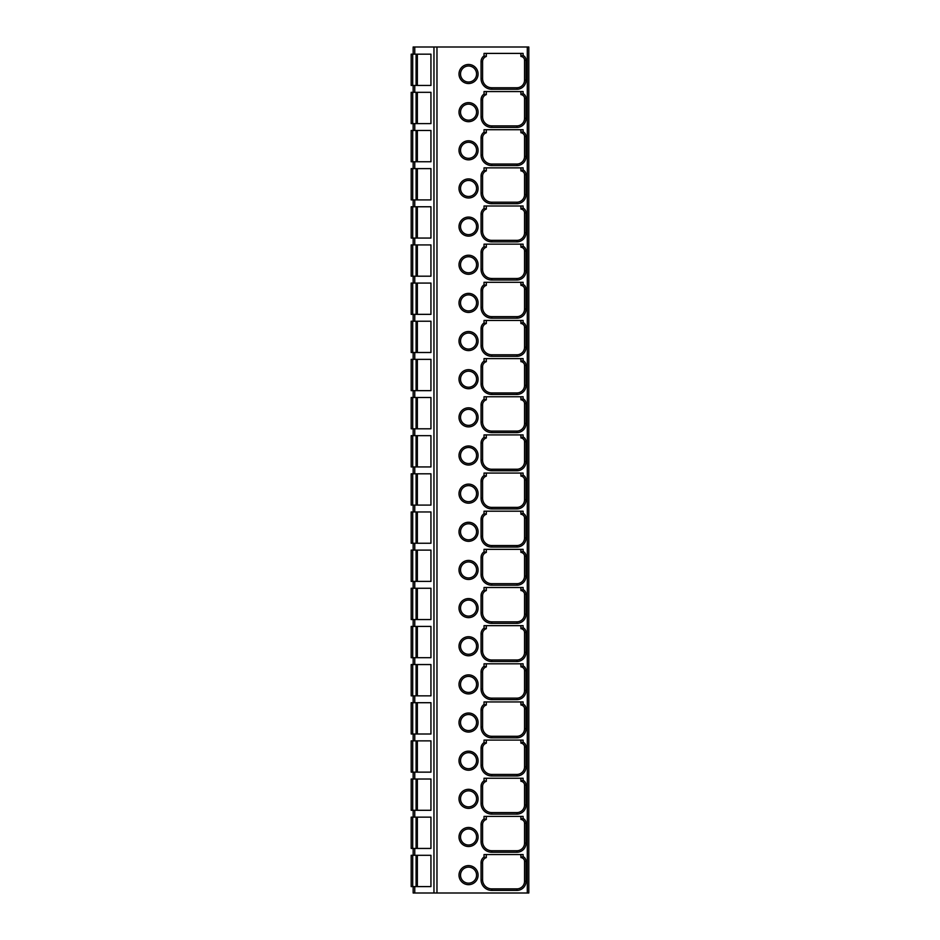 <?xml version="1.0" encoding="UTF-8"?>
<svg xmlns="http://www.w3.org/2000/svg" width="940" height="940" viewBox="0 0 940 940"><rect width="100%" height="100%" fill="white"/><g stroke="black" fill="none" stroke-linecap="round" stroke-linejoin="round"><path stroke-width="1.41" d="M413.154 54.168L413.154 47L528.821 47L528.821 893L413.154 893L413.154 886.596M486.191 857.644A5.346 5.346 0 0 0 482.584 862.697A5.346 5.346 0 0 1 486.286 857.609A5.346 5.346 0 0 1 486.321 857.597L484.03 857.033L484.03 854.542L523.098 854.542L523.098 856.622L520.936 857.597L520.807 854.542L521.23 857.633M486.191 819.492A5.346 5.346 0 0 0 482.584 824.545A5.346 5.346 0 0 1 486.286 819.457A5.346 5.346 0 0 1 486.321 819.445L484.03 818.881L484.03 816.402L523.098 816.402L523.098 818.47L520.936 819.457L520.807 816.402L521.23 819.48M486.191 781.34A5.346 5.346 0 0 0 482.584 786.392A5.346 5.346 0 0 1 486.286 781.305A5.346 5.346 0 0 1 486.321 781.305L484.03 780.741L484.03 778.25L523.098 778.25L523.098 780.329L520.936 781.305L520.807 778.25L521.23 781.328M486.297 743.152A5.346 5.346 0 0 1 486.321 743.152L484.03 742.588L484.03 740.097L523.098 740.097L523.098 742.177L520.936 743.152L520.807 740.097L521.23 743.188M486.191 705.047A5.346 5.346 0 0 0 482.584 710.1A5.346 5.346 0 0 1 486.286 705.012A5.346 5.346 0 0 1 486.321 705L484.03 704.436L484.03 701.945L523.098 701.945L523.098 704.025L520.936 705L520.807 701.945L521.23 705.035M486.191 666.895A5.346 5.346 0 0 0 482.584 671.947A5.346 5.346 0 0 1 486.286 666.86A5.346 5.346 0 0 1 486.321 666.848L484.03 666.284L484.03 663.805L523.098 663.805L523.098 665.873L520.936 666.86L520.807 663.805L521.23 666.883M486.191 628.743A5.346 5.346 0 0 0 482.584 633.795A5.346 5.346 0 0 1 486.286 628.707A5.346 5.346 0 0 1 486.321 628.695L484.03 628.143L484.03 625.652L523.098 625.652L523.098 627.732L520.936 628.707L520.807 625.652L521.23 628.731M486.191 590.59A5.346 5.346 0 0 0 482.584 595.643A5.346 5.346 0 0 1 486.286 590.567A5.346 5.346 0 0 1 486.321 590.555L484.03 589.991L484.03 587.5L523.098 587.5L523.098 589.58L520.936 590.555L520.807 587.5L521.23 590.579M486.191 552.45A5.346 5.346 0 0 0 482.584 557.502A5.346 5.346 0 0 1 486.286 552.414A5.346 5.346 0 0 1 486.321 552.403L484.03 551.839L484.03 549.348L523.098 549.348L523.098 551.428L520.936 552.403L520.807 549.348L521.23 552.438M486.191 514.298A5.346 5.346 0 0 0 482.584 519.35A5.346 5.346 0 0 1 486.286 514.262A5.346 5.346 0 0 1 486.321 514.251L484.03 513.687L484.03 511.196L523.098 511.196L523.098 513.275L520.936 514.262L520.807 511.196L521.23 514.286M486.191 476.145A5.346 5.346 0 0 0 482.584 481.198A5.346 5.346 0 0 1 486.286 476.11A5.346 5.346 0 0 1 486.321 476.098L484.03 475.546L484.03 473.055L523.098 473.055L523.098 475.135L520.936 476.11L520.807 473.055L521.23 476.134M486.191 437.993A5.346 5.346 0 0 0 482.584 443.046A5.346 5.346 0 0 1 486.286 437.97A5.346 5.346 0 0 1 486.321 437.958L484.03 437.394L484.03 434.903L523.098 434.903L523.098 436.983L520.936 437.958L520.807 434.903L521.23 437.981M486.191 399.853A5.346 5.346 0 0 0 482.584 404.905A5.346 5.346 0 0 1 486.286 399.817A5.346 5.346 0 0 1 486.321 399.805L484.03 399.241L484.03 396.751L523.098 396.751L523.098 398.83L520.936 399.805L520.807 396.751L521.23 399.841M486.191 361.7A5.346 5.346 0 0 0 482.584 366.753A5.346 5.346 0 0 1 486.286 361.665A5.346 5.346 0 0 1 486.321 361.653L484.03 361.089L484.03 358.598L523.098 358.598L523.098 360.678L520.936 361.665L520.807 358.598L521.23 361.689M486.191 323.548A5.346 5.346 0 0 0 482.584 328.601A5.346 5.346 0 0 1 486.286 323.513A5.346 5.346 0 0 1 486.321 323.501L484.03 322.949L484.03 320.458L523.098 320.458L523.098 322.538L520.936 323.513L520.807 320.458L521.23 323.536M486.191 285.396A5.346 5.346 0 0 0 482.584 290.448A5.346 5.346 0 0 1 486.286 285.372A5.346 5.346 0 0 1 486.321 285.361L484.03 284.796L484.03 282.305L523.098 282.305L523.098 284.385L520.936 285.361L520.807 282.305L521.23 285.384M486.191 247.255A5.346 5.346 0 0 0 482.584 252.308A5.346 5.346 0 0 1 486.286 247.22A5.346 5.346 0 0 1 486.321 247.208L484.03 246.644L484.03 244.153L523.098 244.153L523.098 246.233L520.936 247.208L520.807 244.153L521.23 247.243M486.191 209.103A5.346 5.346 0 0 0 482.584 214.155A5.346 5.346 0 0 1 486.286 209.068A5.346 5.346 0 0 1 486.321 209.056L484.03 208.492L484.03 206.001L523.098 206.001L523.098 208.081L520.936 209.068L520.807 206.001L521.23 209.091M486.191 170.951A5.346 5.346 0 0 0 482.584 176.003A5.346 5.346 0 0 1 486.286 170.916A5.346 5.346 0 0 1 486.321 170.904L484.03 170.351L484.03 167.861L523.098 167.861L523.098 169.94L520.936 170.916L520.807 167.861L521.23 170.939M486.191 132.798A5.346 5.346 0 0 0 482.584 137.851A5.346 5.346 0 0 1 486.286 132.775A5.346 5.346 0 0 1 486.321 132.763L484.03 132.199L484.03 129.708L523.098 129.708L523.098 131.788L520.936 132.763L520.807 129.708L521.23 132.787M486.191 94.658A5.346 5.346 0 0 0 482.584 99.71A5.346 5.346 0 0 1 486.286 94.623A5.346 5.346 0 0 1 486.321 94.611L484.03 94.047L484.03 91.556L523.098 91.556L523.098 93.636L520.936 94.611L520.807 91.556L521.23 94.646M486.191 56.506A5.346 5.346 0 0 0 482.584 61.558A5.346 5.346 0 0 1 486.286 56.471A5.346 5.346 0 0 1 486.321 56.459L484.03 55.895L484.03 53.404L523.098 53.404L523.098 55.483L520.936 56.471L520.807 53.404L521.23 56.494M524.262 58.821L523.521 57.669M523.427 57.575L522.194 56.752M484.03 55.895A6.862 6.862 0 0 0 481.057 61.558L482.584 61.558L482.584 78.584A9.153 9.153 0 0 0 491.738 87.749L516.918 87.749A7.626 7.626 0 0 0 524.543 80.112L524.543 60.277A3.819 3.819 0 0 0 520.936 56.471A3.819 3.819 0 0 1 524.543 60.277L526.071 60.277A5.346 5.346 0 0 0 523.098 55.483M486.321 56.459L486.321 53.404M484.03 857.033A6.862 6.862 0 0 0 481.057 862.697L482.584 862.697L482.584 879.723A9.153 9.153 0 0 0 491.738 888.876L516.918 888.876A7.626 7.626 0 0 0 524.543 881.25L524.543 861.416A3.819 3.819 0 0 0 520.936 857.597M524.543 881.25A7.626 7.626 0 0 1 516.918 888.876A7.626 7.626 0 0 0 524.543 881.25L526.071 881.25L526.071 861.416A5.346 5.346 0 0 0 523.098 856.622M491.738 888.876A9.153 9.153 0 0 1 482.584 879.723A9.153 9.153 0 0 0 491.738 888.876L491.738 890.403L516.918 890.403A9.153 9.153 0 0 0 526.071 881.25M486.321 857.597L486.321 854.542M524.262 859.947L523.521 858.808M523.427 858.714L522.194 857.891M468.543 867.138A8.014 8.014 0 0 1 476.556 875.152A8.014 8.014 0 0 1 468.543 883.154A8.014 8.014 0 0 1 460.53 875.152A8.014 8.014 0 0 1 468.543 867.138M484.03 818.881A6.862 6.862 0 0 0 481.057 824.545L482.584 824.545L482.584 841.57A9.153 9.153 0 0 0 491.738 850.735L516.918 850.735A7.626 7.626 0 0 0 524.543 843.098L524.543 823.264A3.819 3.819 0 0 0 520.936 819.457M486.321 819.445L486.321 816.402M524.262 821.807L523.521 820.655M523.427 820.561L522.194 819.739M468.543 828.986A8.014 8.014 0 0 1 476.556 837A8.014 8.014 0 0 1 468.543 845.013A8.014 8.014 0 0 1 460.53 837A8.014 8.014 0 0 1 468.543 828.986M484.03 780.741A6.862 6.862 0 0 0 481.057 786.392L482.584 786.392L482.584 803.43A9.153 9.153 0 0 0 491.738 812.583L516.918 812.583A7.626 7.626 0 0 0 524.543 804.945L524.543 785.111A3.819 3.819 0 0 0 520.936 781.305M486.321 781.305L486.321 778.25M524.262 783.655L523.521 782.515M523.427 782.421L522.194 781.587M468.543 790.834A8.014 8.014 0 0 1 476.556 798.847A8.014 8.014 0 0 1 468.543 806.861A8.014 8.014 0 0 1 460.53 798.847A8.014 8.014 0 0 1 468.543 790.834M486.286 743.164A5.346 5.346 0 0 0 482.584 748.24L482.584 765.278A9.153 9.153 0 0 0 491.738 774.431L516.918 774.431A7.626 7.626 0 0 0 524.543 766.805L524.543 746.959A3.819 3.819 0 0 0 520.936 743.152M524.543 766.805A7.626 7.626 0 0 1 516.918 774.431A7.626 7.626 0 0 0 524.543 766.805L526.071 766.805L526.071 746.959A5.346 5.346 0 0 0 523.098 742.177M486.321 743.152L486.321 740.097M524.262 745.502L523.521 744.363M523.427 744.269L522.194 743.434M468.543 752.682A8.014 8.014 0 0 1 476.556 760.695A8.014 8.014 0 0 1 468.543 768.709A8.014 8.014 0 0 1 460.53 760.695A8.014 8.014 0 0 1 468.543 752.682M484.03 704.436A6.862 6.862 0 0 0 481.057 710.1L482.584 710.1L482.584 727.125A9.153 9.153 0 0 0 491.738 736.279L516.918 736.279A7.626 7.626 0 0 0 524.543 728.653L524.543 708.819A3.819 3.819 0 0 0 520.936 705M491.738 736.279A9.153 9.153 0 0 1 482.584 727.125A9.153 9.153 0 0 0 491.738 736.279L491.738 737.806L516.918 737.806A9.153 9.153 0 0 0 526.071 728.653L526.071 708.819A5.346 5.346 0 0 0 523.098 704.025M486.321 705L486.321 701.945M524.262 707.35L523.521 706.21M523.427 706.116L522.194 705.294M468.543 714.541A8.014 8.014 0 0 1 476.556 722.555A8.014 8.014 0 0 1 468.543 730.556A8.014 8.014 0 0 1 460.53 722.555A8.014 8.014 0 0 1 468.543 714.541M484.03 666.284A6.862 6.862 0 0 0 481.057 671.947L482.584 671.947L482.584 688.973A9.153 9.153 0 0 0 491.738 698.138L516.918 698.138A7.626 7.626 0 0 0 524.543 690.5L524.543 670.667A3.819 3.819 0 0 0 520.936 666.86M491.738 698.138A9.153 9.153 0 0 1 482.584 688.973A9.153 9.153 0 0 0 491.738 698.138L491.738 699.654L516.918 699.654A9.153 9.153 0 0 0 526.071 690.5L526.071 670.667A5.346 5.346 0 0 0 523.098 665.873M486.321 666.848L486.321 663.805M524.262 669.209L523.521 668.058M523.427 667.964L522.194 667.141M468.543 676.389A8.014 8.014 0 0 1 476.556 684.402A8.014 8.014 0 0 1 468.543 692.416A8.014 8.014 0 0 1 460.53 684.402A8.014 8.014 0 0 1 468.543 676.389M484.03 628.143A6.862 6.862 0 0 0 481.057 633.795L482.584 633.795L482.584 650.832A9.153 9.153 0 0 0 491.738 659.986L516.918 659.986A7.626 7.626 0 0 0 524.543 652.348L524.543 632.514A3.819 3.819 0 0 0 520.936 628.707M491.738 659.986A9.153 9.153 0 0 1 482.584 650.832A9.153 9.153 0 0 0 491.738 659.986L491.738 661.513L516.918 661.513A9.153 9.153 0 0 0 526.071 652.348L526.071 632.514A5.346 5.346 0 0 0 523.098 627.732M486.321 628.695L486.321 625.652M524.262 631.057L523.521 629.918M523.427 629.823L522.194 628.989M468.543 638.236A8.014 8.014 0 0 1 476.556 646.25A8.014 8.014 0 0 1 468.543 654.264A8.014 8.014 0 0 1 460.53 646.25A8.014 8.014 0 0 1 468.543 638.236M484.03 589.991A6.862 6.862 0 0 0 481.057 595.643L482.584 595.643L482.584 612.68A9.153 9.153 0 0 0 491.738 621.834L516.918 621.834A7.626 7.626 0 0 0 524.543 614.208L524.543 594.362A3.819 3.819 0 0 0 520.936 590.555M486.321 590.555L486.321 587.5M524.262 592.905L523.521 591.765M523.427 591.671L522.194 590.837M468.543 600.084A8.014 8.014 0 0 1 476.556 608.098A8.014 8.014 0 0 1 468.543 616.111A8.014 8.014 0 0 1 460.53 608.098A8.014 8.014 0 0 1 468.543 600.084M484.03 551.839A6.862 6.862 0 0 0 481.057 557.502L482.584 557.502L482.584 574.528A9.153 9.153 0 0 0 491.738 583.681L516.918 583.681A7.626 7.626 0 0 0 524.543 576.056L524.543 556.221A3.819 3.819 0 0 0 520.936 552.403M486.321 552.403L486.321 549.348M524.262 554.753L523.521 553.613M523.427 553.519L522.194 552.697M468.543 561.944A8.014 8.014 0 0 1 476.556 569.946A8.014 8.014 0 0 1 468.543 577.959A8.014 8.014 0 0 1 460.53 569.946A8.014 8.014 0 0 1 468.543 561.944M484.03 513.687A6.862 6.862 0 0 0 481.057 519.35L482.584 519.35L482.584 536.376A9.153 9.153 0 0 0 491.738 545.541L516.918 545.541A7.626 7.626 0 0 0 524.543 537.903L524.543 518.069A3.819 3.819 0 0 0 520.936 514.262M486.321 514.251L486.321 511.196M524.262 516.612L523.521 515.461M523.427 515.367L522.194 514.544M468.543 523.792A8.014 8.014 0 0 1 476.556 531.805A8.014 8.014 0 0 1 468.543 539.819A8.014 8.014 0 0 1 460.53 531.805A8.014 8.014 0 0 1 468.543 523.792M484.03 475.546A6.862 6.862 0 0 0 481.057 481.198L482.584 481.198L482.584 498.235A9.153 9.153 0 0 0 491.738 507.389L516.918 507.389A7.626 7.626 0 0 0 524.543 499.751L524.543 479.917A3.819 3.819 0 0 0 520.936 476.11M486.321 476.098L486.321 473.055M524.262 478.46L523.521 477.32M523.427 477.226L522.194 476.392M468.543 485.639A8.014 8.014 0 0 1 476.556 493.653A8.014 8.014 0 0 1 468.543 501.666A8.014 8.014 0 0 1 460.53 493.653A8.014 8.014 0 0 1 468.543 485.639M484.03 437.394A6.862 6.862 0 0 0 481.057 443.046L482.584 443.046L482.584 460.083A9.153 9.153 0 0 0 491.738 469.236L516.918 469.236A7.626 7.626 0 0 0 524.543 461.611L524.543 441.765A3.819 3.819 0 0 0 520.936 437.958M486.321 437.958L486.321 434.903M524.262 440.308L523.521 439.168M523.427 439.074L522.194 438.24M468.543 447.487A8.014 8.014 0 0 1 476.556 455.501A8.014 8.014 0 0 1 468.543 463.514A8.014 8.014 0 0 1 460.53 455.501A8.014 8.014 0 0 1 468.543 447.487M484.03 399.241A6.862 6.862 0 0 0 481.057 404.905L482.584 404.905L482.584 421.931A9.153 9.153 0 0 0 491.738 431.084L516.918 431.084A7.626 7.626 0 0 0 524.543 423.458L524.543 403.624A3.819 3.819 0 0 0 520.936 399.805M486.321 399.805L486.321 396.751M524.262 402.156L523.521 401.016M523.427 400.922L522.194 400.099M468.543 409.346A8.014 8.014 0 0 1 476.556 417.348A8.014 8.014 0 0 1 468.543 425.362A8.014 8.014 0 0 1 460.53 417.348A8.014 8.014 0 0 1 468.543 409.346M484.03 361.089A6.862 6.862 0 0 0 481.057 366.753L482.584 366.753L482.584 383.779A9.153 9.153 0 0 0 491.738 392.944L516.918 392.944A7.626 7.626 0 0 0 524.543 385.306L524.543 365.472A3.819 3.819 0 0 0 520.936 361.665M486.321 361.653L486.321 358.598M524.262 364.015L523.521 362.863M523.427 362.77L522.194 361.947M468.543 371.194A8.014 8.014 0 0 1 476.556 379.208A8.014 8.014 0 0 1 468.543 387.221A8.014 8.014 0 0 1 460.53 379.208A8.014 8.014 0 0 1 468.543 371.194M484.03 322.949A6.862 6.862 0 0 0 481.057 328.601L482.584 328.601L482.584 345.638A9.153 9.153 0 0 0 491.738 354.791L516.918 354.791A7.626 7.626 0 0 0 524.543 347.154L524.543 327.32A3.819 3.819 0 0 0 520.936 323.513M486.321 323.501L486.321 320.458M524.262 325.863L523.521 324.723M523.427 324.629L522.194 323.795M468.543 333.042A8.014 8.014 0 0 1 476.556 341.055A8.014 8.014 0 0 1 468.543 349.069A8.014 8.014 0 0 1 460.53 341.055A8.014 8.014 0 0 1 468.543 333.042M484.03 284.796A6.862 6.862 0 0 0 481.057 290.448L482.584 290.448L482.584 307.486A9.153 9.153 0 0 0 491.738 316.639L516.918 316.639A7.626 7.626 0 0 0 524.543 309.013L524.543 289.168A3.819 3.819 0 0 0 520.936 285.361M486.321 285.361L486.321 282.305M524.262 287.711L523.521 286.571M523.427 286.477L522.194 285.642M468.543 294.89A8.014 8.014 0 0 1 476.556 302.903A8.014 8.014 0 0 1 468.543 310.917A8.014 8.014 0 0 1 460.53 302.903A8.014 8.014 0 0 1 468.543 294.89M484.03 246.644A6.862 6.862 0 0 0 481.057 252.308L482.584 252.308L482.584 269.334A9.153 9.153 0 0 0 491.738 278.487L516.918 278.487A7.626 7.626 0 0 0 524.543 270.861L524.543 251.027A3.819 3.819 0 0 0 520.936 247.208M486.321 247.208L486.321 244.153M524.262 249.558L523.521 248.418M523.427 248.325L522.194 247.502M468.543 256.749A8.014 8.014 0 0 1 476.556 264.751A8.014 8.014 0 0 1 468.543 272.764A8.014 8.014 0 0 1 460.53 264.751A8.014 8.014 0 0 1 468.543 256.749M484.03 208.492A6.862 6.862 0 0 0 481.057 214.155L482.584 214.155L482.584 231.181A9.153 9.153 0 0 0 491.738 240.346L516.918 240.346A7.626 7.626 0 0 0 524.543 232.709L524.543 212.875A3.819 3.819 0 0 0 520.936 209.068M486.321 209.056L486.321 206.001M524.262 211.418L523.521 210.266M523.427 210.172L522.194 209.35M468.543 218.597A8.014 8.014 0 0 1 476.556 226.611A8.014 8.014 0 0 1 468.543 234.624A8.014 8.014 0 0 1 460.53 226.611A8.014 8.014 0 0 1 468.543 218.597M484.03 170.351A6.862 6.862 0 0 0 481.057 176.003L482.584 176.003L482.584 193.041A9.153 9.153 0 0 0 491.738 202.194L516.918 202.194A7.626 7.626 0 0 0 524.543 194.557L524.543 174.722A3.819 3.819 0 0 0 520.936 170.916M486.321 170.904L486.321 167.861M524.262 173.266L523.521 172.126M523.427 172.032L522.194 171.197M468.543 180.445A8.014 8.014 0 0 1 476.556 188.458A8.014 8.014 0 0 1 468.543 196.472A8.014 8.014 0 0 1 460.53 188.458A8.014 8.014 0 0 1 468.543 180.445M484.03 132.199A6.862 6.862 0 0 0 481.057 137.851L482.584 137.851L482.584 154.888A9.153 9.153 0 0 0 491.738 164.042L516.918 164.042A7.626 7.626 0 0 0 524.543 156.416L524.543 136.57A3.819 3.819 0 0 0 520.936 132.763M486.321 132.763L486.321 129.708M524.262 135.113L523.521 133.974M523.427 133.88L522.194 133.045M468.543 142.292A8.014 8.014 0 0 1 476.556 150.306A8.014 8.014 0 0 1 468.543 158.32A8.014 8.014 0 0 1 460.53 150.306A8.014 8.014 0 0 1 468.543 142.292M484.03 94.047A6.862 6.862 0 0 0 481.057 99.71L482.584 99.71L482.584 116.736A9.153 9.153 0 0 0 491.738 125.89L516.918 125.89A7.626 7.626 0 0 0 524.543 118.264L524.543 98.43A3.819 3.819 0 0 0 520.936 94.611M486.321 94.611L486.321 91.556M524.262 96.961L523.521 95.821M523.427 95.727L522.194 94.905M468.543 104.152A8.014 8.014 0 0 1 476.556 112.154A8.014 8.014 0 0 1 468.543 120.167A8.014 8.014 0 0 1 460.53 112.154A8.014 8.014 0 0 1 468.543 104.152M468.543 66A8.014 8.014 0 0 1 476.556 74.013A8.014 8.014 0 0 1 468.543 82.027A8.014 8.014 0 0 1 460.53 74.013A8.014 8.014 0 0 1 468.543 66M413.154 848.444L413.154 855.306M413.154 810.292L413.154 817.154M413.154 772.139L413.154 779.013M413.154 733.999L413.154 740.861M413.154 695.847L413.154 702.709M413.154 657.695L413.154 664.557M413.154 619.542L413.154 626.416M413.154 581.402L413.154 588.264M413.154 543.25L413.154 550.111M413.154 505.097L413.154 511.959M413.154 466.945L413.154 473.819M413.154 428.805L413.154 435.666M413.154 390.652L413.154 397.514M413.154 352.5L413.154 359.362M413.154 314.348L413.154 321.221M413.154 276.196L413.154 283.069M413.154 238.055L413.154 244.917M413.154 199.903L413.154 206.765M413.154 161.75L413.154 168.624M413.154 123.598L413.154 130.472M413.154 85.458L413.154 92.32M412.707 886.596L411.18 886.596L411.18 855.306L412.707 855.306L412.707 886.596L430.943 886.596L430.943 855.306L412.707 855.306M430.943 54.168L411.18 54.168L411.18 85.458L430.943 85.458L430.943 54.168M430.943 92.32L411.18 92.32L411.18 123.598L430.943 123.598L430.943 92.32M430.943 130.472L411.18 130.472L411.18 161.75L430.943 161.75L430.943 130.472M430.943 168.624L411.18 168.624L411.18 199.903L430.943 199.903L430.943 168.624M430.943 206.765L411.18 206.765L411.18 238.055L430.943 238.055L430.943 206.765M430.943 244.917L411.18 244.917L411.18 276.196L430.943 276.196L430.943 244.917M430.943 283.069L411.18 283.069L411.18 314.348L430.943 314.348L430.943 283.069M430.943 321.221L411.18 321.221L411.18 352.5L430.943 352.5L430.943 321.221M430.943 359.362L411.18 359.362L411.18 390.652L430.943 390.652L430.943 359.362M430.943 397.514L411.18 397.514L411.18 428.805L430.943 428.805L430.943 397.514M430.943 435.666L411.18 435.666L411.18 466.945L430.943 466.945L430.943 435.666M430.943 473.819L411.18 473.819L411.18 505.097L430.943 505.097L430.943 473.819M430.943 511.959L411.18 511.959L411.18 543.25L430.943 543.25L430.943 511.959M430.943 550.111L411.18 550.111L411.18 581.402L430.943 581.402L430.943 550.111M430.943 588.264L411.18 588.264L411.18 619.542L430.943 619.542L430.943 588.264M430.943 626.416L411.18 626.416L411.18 657.695L430.943 657.695L430.943 626.416M430.943 664.557L411.18 664.557L411.18 695.847L430.943 695.847L430.943 664.557M430.943 702.709L411.18 702.709L411.18 733.999L430.943 733.999L430.943 702.709M430.943 740.861L411.18 740.861L411.18 772.139L430.943 772.139L430.943 740.861M430.943 779.013L411.18 779.013L411.18 810.292L430.943 810.292L430.943 779.013M430.943 817.154L411.18 817.154L411.18 848.444L430.943 848.444L430.943 817.154M527.293 47L527.293 893M436.971 893L436.971 47M481.057 862.697L481.057 879.723A10.681 10.681 0 0 0 491.738 890.403M468.543 865.611A9.541 9.541 0 0 1 478.084 875.152A9.541 9.541 0 0 1 468.543 884.681A9.541 9.541 0 0 1 459.002 875.152A9.541 9.541 0 0 1 468.543 865.611M481.057 824.545L481.057 841.57A10.681 10.681 0 0 0 491.738 852.251L516.918 852.251A9.153 9.153 0 0 0 526.071 843.098L526.071 823.264A5.346 5.346 0 0 0 523.098 818.47M468.543 827.459A9.541 9.541 0 0 1 478.084 837A9.541 9.541 0 0 1 468.543 846.529A9.541 9.541 0 0 1 459.002 837A9.541 9.541 0 0 1 468.543 827.459M481.057 786.392L481.057 803.43A10.681 10.681 0 0 0 491.738 814.111L516.918 814.111A9.153 9.153 0 0 0 526.071 804.945L526.071 785.111A5.346 5.346 0 0 0 523.098 780.329M468.543 789.306A9.541 9.541 0 0 1 478.084 798.847A9.541 9.541 0 0 1 468.543 808.388A9.541 9.541 0 0 1 459.002 798.847A9.541 9.541 0 0 1 468.543 789.306M484.03 742.588A6.862 6.862 0 0 0 481.057 748.24L481.057 765.278A10.681 10.681 0 0 0 491.738 775.958L516.918 775.958A9.153 9.153 0 0 0 526.071 766.805M468.543 751.166A9.541 9.541 0 0 1 478.084 760.695A9.541 9.541 0 0 1 468.543 770.236A9.541 9.541 0 0 1 459.002 760.695A9.541 9.541 0 0 1 468.543 751.166M481.057 710.1L481.057 727.125A10.681 10.681 0 0 0 491.738 737.806M468.543 713.014A9.541 9.541 0 0 1 478.084 722.555A9.541 9.541 0 0 1 468.543 732.084A9.541 9.541 0 0 1 459.002 722.555A9.541 9.541 0 0 1 468.543 713.014M481.057 671.947L481.057 688.973A10.681 10.681 0 0 0 491.738 699.654M468.543 674.861A9.541 9.541 0 0 1 478.084 684.402A9.541 9.541 0 0 1 468.543 693.932A9.541 9.541 0 0 1 459.002 684.402A9.541 9.541 0 0 1 468.543 674.861M481.057 633.795L481.057 650.832A10.681 10.681 0 0 0 491.738 661.513M468.543 636.709A9.541 9.541 0 0 1 478.084 646.25A9.541 9.541 0 0 1 468.543 655.791A9.541 9.541 0 0 1 459.002 646.25A9.541 9.541 0 0 1 468.543 636.709M481.057 595.643L481.057 612.68A10.681 10.681 0 0 0 491.738 623.361L516.918 623.361A9.153 9.153 0 0 0 526.071 614.208L526.071 594.362A5.346 5.346 0 0 0 523.098 589.58M468.543 598.569A9.541 9.541 0 0 1 478.084 608.098A9.541 9.541 0 0 1 468.543 617.639A9.541 9.541 0 0 1 459.002 608.098A9.541 9.541 0 0 1 468.543 598.569M481.057 557.502L481.057 574.528A10.681 10.681 0 0 0 491.738 585.209L516.918 585.209A9.153 9.153 0 0 0 526.071 576.056L526.071 556.221A5.346 5.346 0 0 0 523.098 551.428M468.543 560.416A9.541 9.541 0 0 1 478.084 569.946A9.541 9.541 0 0 1 468.543 579.486A9.541 9.541 0 0 1 459.002 569.946A9.541 9.541 0 0 1 468.543 560.416M481.057 519.35L481.057 536.376A10.681 10.681 0 0 0 491.738 547.057L516.918 547.057A9.153 9.153 0 0 0 526.071 537.903L526.071 518.069A5.346 5.346 0 0 0 523.098 513.275M468.543 522.264A9.541 9.541 0 0 1 478.084 531.805A9.541 9.541 0 0 1 468.543 541.334A9.541 9.541 0 0 1 459.002 531.805A9.541 9.541 0 0 1 468.543 522.264M481.057 481.198L481.057 498.235A10.681 10.681 0 0 0 491.738 508.916L516.918 508.916A9.153 9.153 0 0 0 526.071 499.751L526.071 479.917A5.346 5.346 0 0 0 523.098 475.135M468.543 484.112A9.541 9.541 0 0 1 478.084 493.653A9.541 9.541 0 0 1 468.543 503.194A9.541 9.541 0 0 1 459.002 493.653A9.541 9.541 0 0 1 468.543 484.112M481.057 443.046L481.057 460.083A10.681 10.681 0 0 0 491.738 470.764L516.918 470.764A9.153 9.153 0 0 0 526.071 461.611L526.071 441.765A5.346 5.346 0 0 0 523.098 436.983M468.543 445.971A9.541 9.541 0 0 1 478.084 455.501A9.541 9.541 0 0 1 468.543 465.041A9.541 9.541 0 0 1 459.002 455.501A9.541 9.541 0 0 1 468.543 445.971M481.057 404.905L481.057 421.931A10.681 10.681 0 0 0 491.738 432.612L516.918 432.612A9.153 9.153 0 0 0 526.071 423.458L526.071 403.624A5.346 5.346 0 0 0 523.098 398.83M468.543 407.819A9.541 9.541 0 0 1 478.084 417.348A9.541 9.541 0 0 1 468.543 426.889A9.541 9.541 0 0 1 459.002 417.348A9.541 9.541 0 0 1 468.543 407.819M481.057 366.753L481.057 383.779A10.681 10.681 0 0 0 491.738 394.459L516.918 394.459A9.153 9.153 0 0 0 526.071 385.306L526.071 365.472A5.346 5.346 0 0 0 523.098 360.678M468.543 369.667A9.541 9.541 0 0 1 478.084 379.208A9.541 9.541 0 0 1 468.543 388.737A9.541 9.541 0 0 1 459.002 379.208A9.541 9.541 0 0 1 468.543 369.667M481.057 328.601L481.057 345.638A10.681 10.681 0 0 0 491.738 356.319L516.918 356.319A9.153 9.153 0 0 0 526.071 347.154L526.071 327.32A5.346 5.346 0 0 0 523.098 322.538M468.543 331.514A9.541 9.541 0 0 1 478.084 341.055A9.541 9.541 0 0 1 468.543 350.596A9.541 9.541 0 0 1 459.002 341.055A9.541 9.541 0 0 1 468.543 331.514M481.057 290.448L481.057 307.486A10.681 10.681 0 0 0 491.738 318.166L516.918 318.166A9.153 9.153 0 0 0 526.071 309.013L526.071 289.168A5.346 5.346 0 0 0 523.098 284.385M468.543 293.374A9.541 9.541 0 0 1 478.084 302.903A9.541 9.541 0 0 1 468.543 312.444A9.541 9.541 0 0 1 459.002 302.903A9.541 9.541 0 0 1 468.543 293.374M481.057 252.308L481.057 269.334A10.681 10.681 0 0 0 491.738 280.014L516.918 280.014A9.153 9.153 0 0 0 526.071 270.861L526.071 251.027A5.346 5.346 0 0 0 523.098 246.233M468.543 255.222A9.541 9.541 0 0 1 478.084 264.751A9.541 9.541 0 0 1 468.543 274.292A9.541 9.541 0 0 1 459.002 264.751A9.541 9.541 0 0 1 468.543 255.222M481.057 214.155L481.057 231.181A10.681 10.681 0 0 0 491.738 241.862L516.918 241.862A9.153 9.153 0 0 0 526.071 232.709L526.071 212.875A5.346 5.346 0 0 0 523.098 208.081M468.543 217.07A9.541 9.541 0 0 1 478.084 226.611A9.541 9.541 0 0 1 468.543 236.14A9.541 9.541 0 0 1 459.002 226.611A9.541 9.541 0 0 1 468.543 217.07M481.057 176.003L481.057 193.041A10.681 10.681 0 0 0 491.738 203.721L516.918 203.721A9.153 9.153 0 0 0 526.071 194.557L526.071 174.722A5.346 5.346 0 0 0 523.098 169.94M468.543 178.917A9.541 9.541 0 0 1 478.084 188.458A9.541 9.541 0 0 1 468.543 197.999A9.541 9.541 0 0 1 459.002 188.458A9.541 9.541 0 0 1 468.543 178.917M481.057 137.851L481.057 154.888A10.681 10.681 0 0 0 491.738 165.569L516.918 165.569A9.153 9.153 0 0 0 526.071 156.416L526.071 136.57A5.346 5.346 0 0 0 523.098 131.788M468.543 140.777A9.541 9.541 0 0 1 478.084 150.306A9.541 9.541 0 0 1 468.543 159.847A9.541 9.541 0 0 1 459.002 150.306A9.541 9.541 0 0 1 468.543 140.777M481.057 99.71L481.057 116.736A10.681 10.681 0 0 0 491.738 127.417L516.918 127.417A9.153 9.153 0 0 0 526.071 118.264L526.071 98.43A5.346 5.346 0 0 0 523.098 93.636M468.543 102.625A9.541 9.541 0 0 1 478.084 112.154A9.541 9.541 0 0 1 468.543 121.695A9.541 9.541 0 0 1 459.002 112.154A9.541 9.541 0 0 1 468.543 102.625M468.543 64.472A9.541 9.541 0 0 1 478.084 74.013A9.541 9.541 0 0 1 468.543 83.542A9.541 9.541 0 0 1 459.002 74.013A9.541 9.541 0 0 1 468.543 64.472M481.057 61.558L481.057 78.584A10.681 10.681 0 0 0 491.738 89.265L516.918 89.265A9.153 9.153 0 0 0 526.071 80.112L526.071 60.277M516.918 89.265L516.918 87.749A7.626 7.626 0 0 0 524.543 80.112L526.071 80.112M481.057 78.584L482.584 78.584A9.153 9.153 0 0 0 491.738 87.749L491.738 89.265M524.543 861.416L526.071 861.416M516.918 888.876L516.918 890.403M482.584 879.723L481.057 879.723M524.543 823.264L526.071 823.264M516.918 852.251L516.918 850.735A7.626 7.626 0 0 0 524.543 843.098L526.071 843.098M481.057 841.57L482.584 841.57A9.153 9.153 0 0 0 491.738 850.735L491.738 852.251M524.543 785.111L526.071 785.111M516.918 814.111L516.918 812.583A7.626 7.626 0 0 0 524.543 804.945L526.071 804.945M481.057 803.43L482.584 803.43A9.153 9.153 0 0 0 491.738 812.583L491.738 814.111M524.543 746.959L526.071 746.959M516.918 774.431L516.918 775.958M481.057 765.278L482.584 765.278A9.153 9.153 0 0 0 491.738 774.431L491.738 775.958M486.191 743.188A5.346 5.346 0 0 0 482.584 748.24L481.057 748.24M524.543 708.819L526.071 708.819M516.918 737.806L516.918 736.279A7.626 7.626 0 0 0 524.543 728.653L526.071 728.653M482.584 727.125L481.057 727.125M524.543 670.667L526.071 670.667M516.918 699.654L516.918 698.138A7.626 7.626 0 0 0 524.543 690.5L526.071 690.5M482.584 688.973L481.057 688.973M524.543 632.514L526.071 632.514M516.918 661.513L516.918 659.986A7.626 7.626 0 0 0 524.543 652.348L526.071 652.348M482.584 650.832L481.057 650.832M524.543 594.362L526.071 594.362M516.918 623.361L516.918 621.834A7.626 7.626 0 0 0 524.543 614.208L526.071 614.208M481.057 612.68L482.584 612.68A9.153 9.153 0 0 0 491.738 621.834L491.738 623.361M524.543 556.221L526.071 556.221M516.918 585.209L516.918 583.681A7.626 7.626 0 0 0 524.543 576.056L526.071 576.056M481.057 574.528L482.584 574.528A9.153 9.153 0 0 0 491.738 583.681L491.738 585.209M524.543 518.069L526.071 518.069M516.918 547.057L516.918 545.541A7.626 7.626 0 0 0 524.543 537.903L526.071 537.903M481.057 536.376L482.584 536.376A9.153 9.153 0 0 0 491.738 545.541L491.738 547.057M524.543 479.917L526.071 479.917M516.918 508.916L516.918 507.389A7.626 7.626 0 0 0 524.543 499.751L526.071 499.751M481.057 498.235L482.584 498.235A9.153 9.153 0 0 0 491.738 507.389L491.738 508.916M524.543 441.765L526.071 441.765M516.918 470.764L516.918 469.236A7.626 7.626 0 0 0 524.543 461.611L526.071 461.611M481.057 460.083L482.584 460.083A9.153 9.153 0 0 0 491.738 469.236L491.738 470.764M524.543 403.624L526.071 403.624M516.918 432.612L516.918 431.084A7.626 7.626 0 0 0 524.543 423.458L526.071 423.458M481.057 421.931L482.584 421.931A9.153 9.153 0 0 0 491.738 431.084L491.738 432.612M524.543 365.472L526.071 365.472M516.918 394.459L516.918 392.944A7.626 7.626 0 0 0 524.543 385.306L526.071 385.306M481.057 383.779L482.584 383.779A9.153 9.153 0 0 0 491.738 392.944L491.738 394.459M524.543 327.32L526.071 327.32M516.918 356.319L516.918 354.791A7.626 7.626 0 0 0 524.543 347.154L526.071 347.154M481.057 345.638L482.584 345.638A9.153 9.153 0 0 0 491.738 354.791L491.738 356.319M524.543 289.168L526.071 289.168M516.918 318.166L516.918 316.639A7.626 7.626 0 0 0 524.543 309.013L526.071 309.013M481.057 307.486L482.584 307.486A9.153 9.153 0 0 0 491.738 316.639L491.738 318.166M524.543 251.027L526.071 251.027M516.918 280.014L516.918 278.487A7.626 7.626 0 0 0 524.543 270.861L526.071 270.861M481.057 269.334L482.584 269.334A9.153 9.153 0 0 0 491.738 278.487L491.738 280.014M524.543 212.875L526.071 212.875M516.918 241.862L516.918 240.346A7.626 7.626 0 0 0 524.543 232.709L526.071 232.709M481.057 231.181L482.584 231.181A9.153 9.153 0 0 0 491.738 240.346L491.738 241.862M524.543 174.722L526.071 174.722M516.918 203.721L516.918 202.194A7.626 7.626 0 0 0 524.543 194.557L526.071 194.557M481.057 193.041L482.584 193.041A9.153 9.153 0 0 0 491.738 202.194L491.738 203.721M524.543 136.57L526.071 136.57M516.918 165.569L516.918 164.042A7.626 7.626 0 0 0 524.543 156.416L526.071 156.416M481.057 154.888L482.584 154.888A9.153 9.153 0 0 0 491.738 164.042L491.738 165.569M524.543 98.43L526.071 98.43M516.918 127.417L516.918 125.89A7.626 7.626 0 0 0 524.543 118.264L526.071 118.264M481.057 116.736L482.584 116.736A9.153 9.153 0 0 0 491.738 125.89L491.738 127.417M433.963 893L433.963 47M414.763 54.168L414.763 47M414.763 886.596L414.763 893M414.763 848.444L414.763 855.306M414.763 810.292L414.763 817.154M414.763 772.139L414.763 779.013M414.763 733.999L414.763 740.861M414.763 695.847L414.763 702.709M414.763 657.695L414.763 664.557M414.763 619.542L414.763 626.416M414.763 581.402L414.763 588.264M414.763 543.25L414.763 550.111M414.763 505.097L414.763 511.959M414.763 466.945L414.763 473.819M414.763 428.805L414.763 435.666M414.763 390.652L414.763 397.514M414.763 352.5L414.763 359.362M414.763 314.348L414.763 321.221M414.763 276.196L414.763 283.069M414.763 238.055L414.763 244.917M414.763 199.903L414.763 206.765M414.763 161.75L414.763 168.624M414.763 123.598L414.763 130.472M414.763 85.458L414.763 92.32M412.707 54.168L412.707 85.458M416.079 54.168L416.079 85.458M417.36 54.168L417.36 85.458M412.707 92.32L412.707 123.598M416.079 92.32L416.079 123.598M417.36 92.32L417.36 123.598M412.707 130.472L412.707 161.75M416.079 130.472L416.079 161.75M417.36 130.472L417.36 161.75M412.707 168.624L412.707 199.903M416.079 168.624L416.079 199.903M417.36 168.624L417.36 199.903M412.707 206.765L412.707 238.055M416.079 206.765L416.079 238.055M417.36 206.765L417.36 238.055M412.707 244.917L412.707 276.196M416.079 244.917L416.079 276.196M417.36 244.917L417.36 276.196M412.707 283.069L412.707 314.348M416.079 283.069L416.079 314.348M417.36 283.069L417.36 314.348M412.707 321.221L412.707 352.5M416.079 321.221L416.079 352.5M417.36 321.221L417.36 352.5M412.707 359.362L412.707 390.652M416.079 359.362L416.079 390.652M417.36 359.362L417.36 390.652M412.707 397.514L412.707 428.805M416.079 397.514L416.079 428.805M417.36 397.514L417.36 428.805M412.707 435.666L412.707 466.945M416.079 435.666L416.079 466.945M417.36 435.666L417.36 466.945M412.707 473.819L412.707 505.097M416.079 473.819L416.079 505.097M417.36 473.819L417.36 505.097M412.707 511.959L412.707 543.25M416.079 511.959L416.079 543.25M417.36 511.959L417.36 543.25M412.707 550.111L412.707 581.402M416.079 550.111L416.079 581.402M417.36 550.111L417.36 581.402M412.707 588.264L412.707 619.542M416.079 588.264L416.079 619.542M417.36 588.264L417.36 619.542M412.707 626.416L412.707 657.695M416.079 626.416L416.079 657.695M417.36 626.416L417.36 657.695M412.707 664.557L412.707 695.847M416.079 664.557L416.079 695.847M417.36 664.557L417.36 695.847M412.707 702.709L412.707 733.999M416.079 702.709L416.079 733.999M417.36 702.709L417.36 733.999M412.707 740.861L412.707 772.139M416.079 740.861L416.079 772.139M417.36 740.861L417.36 772.139M412.707 779.013L412.707 810.292M416.079 779.013L416.079 810.292M417.36 779.013L417.36 810.292M412.707 817.154L412.707 848.444M416.079 817.154L416.079 848.444M417.36 817.154L417.36 848.444M417.36 855.306L417.36 886.596M416.079 855.306L416.079 886.596"/></g></svg>
